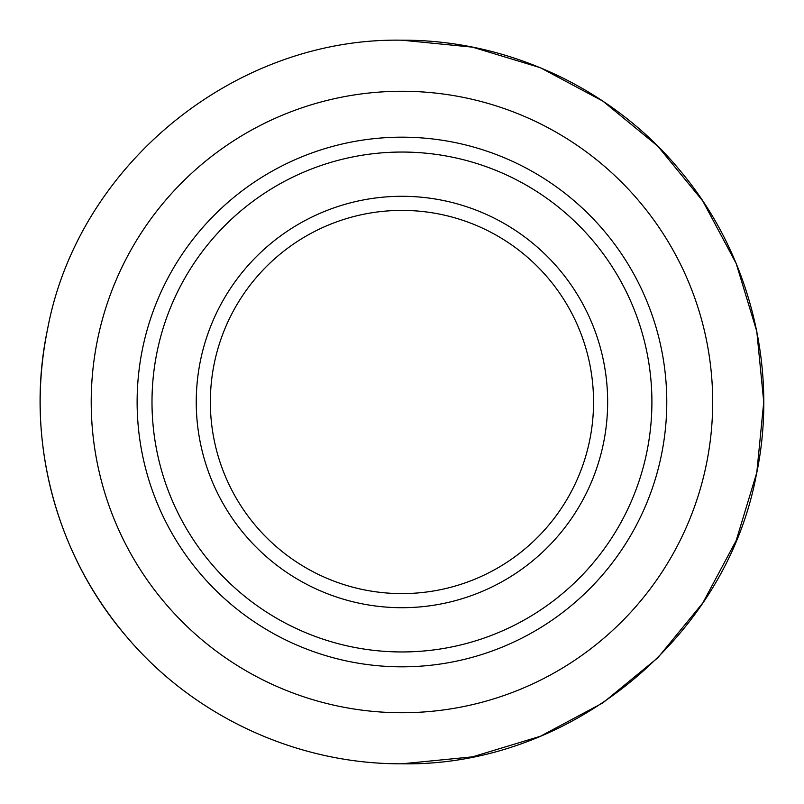 <?xml version="1.0" encoding="UTF-8"?>
<svg xmlns="http://www.w3.org/2000/svg" width="804" height="804" viewBox="0 0 804 804"><rect width="100%" height="100%" fill="white"/><g stroke="black" fill="none" stroke-linecap="round" stroke-linejoin="round"><path stroke-width="1.21" d="M401.95 651.954A249.954 249.954 0 0 0 651.903 402A249.954 249.954 0 0 0 401.95 152.046A249.954 249.954 0 0 0 151.996 402A249.954 249.954 0 0 0 401.95 651.954M401.95 196.297A205.703 205.703 0 0 0 196.246 402A205.703 205.703 0 0 0 401.95 607.703A205.703 205.703 0 0 0 607.653 402A205.703 205.703 0 0 0 401.95 196.297M401.95 210.397A191.603 191.603 0 0 0 210.346 402A191.603 191.603 0 0 0 401.95 593.603A191.603 191.603 0 0 0 593.553 402A191.603 191.603 0 0 0 401.95 210.397M401.95 712.736A310.736 310.736 0 0 0 712.686 402A310.736 310.736 0 0 0 401.95 91.264A310.736 310.736 0 0 0 91.214 402A310.736 310.736 0 0 0 401.95 712.736M401.95 137.172A264.828 264.828 0 0 0 137.122 402A264.828 264.828 0 0 0 401.95 666.828A264.828 264.828 0 0 0 666.777 402A264.828 264.828 0 0 0 401.95 137.172M401.95 40.2C508.269 39.607 613.412 89.083 680.717 171.383C750.202 254.365 778.805 369.518 756.232 475.365C725.409 639.321 568.76 766.865 401.95 763.8L472.531 756.845L540.409 736.263L602.96 702.827L657.783 657.823L702.776 603L736.213 540.449L756.795 472.571L763.75 401.99L756.795 331.409L736.203 263.541L702.776 200.99L657.783 146.167L602.95 101.173L540.409 67.737L472.531 47.155L401.95 40.2L472.531 47.155L540.409 67.737L602.95 101.173L657.783 146.167L702.776 200.99L736.203 263.541L756.795 331.409L763.75 401.99L756.795 472.571L736.213 540.449L702.776 603L657.783 657.823L602.96 702.827L540.409 736.263L472.531 756.845L401.95 763.8C297.55 764.353 194.216 716.716 126.831 636.969C54.783 553.654 24.663 436.351 47.667 328.635C78.49 164.669 235.15 37.135 401.95 40.2C235.15 37.135 78.49 164.669 47.667 328.635C24.663 436.351 54.783 553.654 126.831 636.969C194.216 716.716 297.55 764.353 401.95 763.8C297.55 764.353 194.216 716.716 126.831 636.969C90.681 594.377 65.576 546.047 51.516 491.978C37.788 437.818 36.502 383.377 47.667 328.635C78.49 164.669 235.15 37.135 401.95 40.2"/></g></svg>
